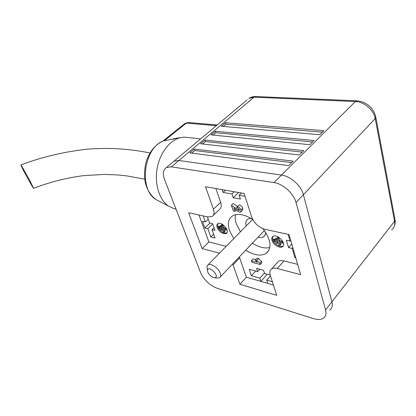 <?xml version="1.0" encoding="UTF-8"?>
<svg xmlns="http://www.w3.org/2000/svg" width="416" height="416" viewBox="0 0 416 416"><rect width="100%" height="100%" fill="white"/><g stroke="black" fill="none" stroke-linecap="round" stroke-linejoin="round"><path stroke-width="0.62" d="M232.679 263.916L239.907 284.284L276.723 295.313L270.26 275.106C269.391 272.199 269.87 270.119 271.695 268.866C273.088 268.029 274.945 267.904 277.264 268.492L300.654 274.68L289.016 234.541L265.091 229.346C258.705 227.401 254.238 223.288 251.68 217.001L244.156 193.476L205.509 186.732L213.424 209.186C214.568 212.737 214.115 215.186 212.061 216.528L207.922 216.939L188.651 212.758L202.16 248.622L208.9 241.961L198.983 214.999M239.907 284.284L246.381 277.212L273.421 284.986M202.16 248.622L219.445 253.198M296.015 202.524C293.727 193.435 282.948 183.742 273.952 182.582L171.361 166.842L166.447 167.497C163.098 169.692 162.474 173.727 164.58 179.592L200.522 272.48C204.027 280.004 209.55 285.262 217.084 288.257L313.383 318.583C317.6 319.868 320.934 319.748 323.393 318.23C325.811 316.534 326.534 313.773 325.567 309.951L296.015 202.524L303.373 194.719C301.179 185.666 290.498 176.114 281.512 175.058L178.922 160.472L173.987 161.179L172.318 162.573L247.109 99.913M213.33 215.316L219.185 209.706C221.26 208.338 221.744 205.884 220.636 202.342L215.894 188.547M226.195 246.329L208.9 241.961M246.381 277.212L239.351 256.896M297.669 264.373L283.972 260.915C281.653 260.359 279.796 260.504 278.392 261.357L276.942 262.985M325.567 309.951L331.906 301.798C332.842 305.614 332.093 308.391 329.659 310.123C332.093 308.391 332.842 305.614 331.906 301.798L303.373 194.719C301.179 185.666 290.498 176.114 281.512 175.058L178.922 160.472L173.987 161.179L166.447 167.497M207.412 269.729L206.908 266.417L208.047 264.805C210.87 262.87 218.592 268.159 220.272 273.234C221.031 275.454 220.776 276.968 219.502 277.779L217.027 278.065M207.73 272.069C209.165 275.023 211.276 276.874 214.068 277.607C221.286 278.242 209.149 264.503 207.48 270.145L207.73 272.069M246.262 225.904C245.31 222.695 245.835 220.407 247.842 219.04L251.009 218.317M265.533 232.17C265.668 234.322 265.008 235.877 263.546 236.824C262.122 237.676 260.296 237.801 258.071 237.203M303.722 150.644L299.354 154.976L200.58 143.754L204.994 140.031L303.722 150.644M323.882 130.65L319.79 134.711L221.291 126.266L225.462 122.741L323.882 130.65M313.966 140.488L309.738 144.68L211.084 134.888L215.374 131.264L313.966 140.488M293.14 161.143L288.626 165.615L189.769 152.885L194.308 149.048L293.14 161.143M180.305 137.68L163.28 140.915C155.948 144.16 150.514 150.348 146.983 159.479C145.382 163.051 143.265 174.169 145.564 183.633C147.56 190.549 151.003 195.848 155.886 199.534L159.843 201.588M175.958 209.139L174.117 208.738L168.428 206.045C159.224 199.711 154.289 183.716 157.206 168.059C160.077 152.391 170.342 139.599 181.116 137.498L184.382 137.134L200.621 138.866M391.659 229.876C394.212 227.848 395.179 224.978 394.56 221.265L331.906 301.798L303.373 194.719L375.216 118.555C373.807 109.949 364.14 101.702 355.378 101.54L254.051 97.188L248.95 98.368C250.952 97.063 253.188 96.455 255.653 96.543M252.658 219.326C244.421 214.334 237.744 213.179 232.627 215.862C228.332 218.78 227.297 223.688 229.528 230.599L233.735 238.654M245.716 250.198C253.874 255.237 260.614 256.37 265.944 253.594C272.163 248.44 271.201 240.152 263.058 228.732M231.4 205.228L238.758 210.522L239.408 210.486L239.538 209.69L237.843 208.307L237.437 206.612C239.164 207.126 240.344 208.255 240.989 210.007L240.666 212.17L239.543 212.28L237.11 210.99L233.875 208.062L234.972 211.359L233.345 211.037L231.4 205.228L233.194 203.497L237.526 206.528M237.437 206.612L239.226 204.864C240.952 205.369 242.133 206.497 242.772 208.244L242.445 210.408L241.015 211.827M251.347 260.744L257.286 262.309L255.284 259.974L256.948 258.18L258.56 258.596L261.472 261.451L261.877 262.699L260.224 264.508L251.862 262.293L251.347 260.744L253.006 258.96L255.596 259.636M271.981 240.313C273.12 244.582 279.755 248.706 282.454 246.766C287.29 244.166 277.3 233.293 272.948 236.413C271.788 237.203 271.466 238.498 271.981 240.313M217.126 227.474C219.653 232.216 222.695 234.224 226.257 233.501C230.485 231.353 221.65 221 217.844 223.647C216.762 224.37 216.528 225.649 217.126 227.474M288.106 234.343L290.046 241.015L286.385 240.193L288.558 247.582L292.204 248.435L294.856 257.556L295.755 257.78M203.159 215.904L205.369 221.957L202.457 221.302L204.916 228.015L207.823 228.696L210.844 237L215.041 238.025L212.03 229.679L214.989 230.37L212.555 223.579L209.586 222.908L207.392 216.824M222.222 189.649L223.153 192.4L231.962 193.965L233.215 197.751L240.401 199.066L239.164 195.25L245.06 196.3M270.26 275.106L264.597 273.541L263.515 270.228L256.573 268.341L257.665 271.632L249.179 269.292L251.368 275.756L259.823 278.153L260.894 281.388L267.784 283.369L266.729 280.114L272.376 281.715M270.499 275.855L266.729 280.114M267.238 274.274L260.894 281.388M264.425 273.026L259.823 278.153M255.632 271.071L251.368 275.756M267.233 252.6L266.921 252.528M259.849 269.23L257.665 271.632M241.488 193.008L239.164 195.25M238.664 192.52L233.215 197.751M234.286 191.755L231.962 193.965M225.477 190.216L223.153 192.4M214.042 227.718L212.03 229.679M213.668 234.224L210.844 237M212.701 223.974L207.823 228.696M210.101 223.023L204.916 228.015M208.25 219.201L205.369 221.957M295.485 256.838L294.856 257.556M292.838 247.718L292.204 248.435M291.762 244.005L288.558 247.582M290.685 240.302L290.046 241.015M223.293 126.438L225.924 124.207L225.462 122.741M225.924 124.207L322.374 132.148M213.086 135.086L215.857 132.74L215.374 131.264M215.857 132.74L312.468 141.97M202.582 143.983L205.494 141.513L204.994 140.031M205.494 141.513L302.24 152.116M191.766 153.14L194.834 150.54L194.308 149.048M194.834 150.54L291.673 162.594M30.04 181.033L33.613 188.318C33.311 188.396 27.019 177.346 23.306 170.222L20.826 165.006C21.05 164.866 26.198 173.815 30.04 181.033M217.854 223.642L217.812 226.803L218.364 228.015M218.613 228.441C221.416 232.206 224.193 233.667 226.938 232.82L226.257 233.501M219.658 226.595L218.707 226.377L218.02 227.048L218.509 228.415L219.591 228.665L219.107 227.297L218.02 227.048M221.229 225.909L220.267 225.69L219.58 226.366L220.86 229.991L221.946 230.246L220.672 226.611L219.58 226.366M226.278 228.238L223.782 227.672L222.83 224.952L221.733 224.702L221.042 225.378L223.319 231.863L224.416 232.118L223.47 229.419L226.112 230.022L225.742 228.956L223.096 228.348L222.144 225.628L221.042 225.378M226.112 230.022L226.798 229.341L226.673 228.987M224.416 232.118L225.098 231.442L224.468 229.648M222.83 224.952L222.144 225.628M223.782 227.672L223.096 228.348M226.346 228.353L225.742 228.956M222.544 229.653L221.946 230.246M221.27 226.023L220.672 226.611M220.184 228.082L219.591 228.665M219.7 226.715L219.107 227.297M272.818 236.496L272.662 239.574C273.796 243.844 280.431 247.962 283.13 246.022L283.27 245.924M274.778 241.628L275.46 240.89L275.018 239.434L273.759 239.148L273.078 239.886L273.52 241.342L274.778 241.628L274.336 240.172L273.078 239.886M277.42 243.355L278.101 242.611L276.931 238.748L275.662 238.462L274.981 239.2L276.156 243.058L277.42 243.355L276.25 239.486L274.981 239.2M282.37 243.225L283.052 242.476L282.714 241.337L279.635 240.635L278.767 237.739L277.488 237.453L276.806 238.196L278.892 245.097L280.166 245.393L279.297 242.518L282.37 243.225L282.032 242.086L278.954 241.384L278.08 238.482L276.806 238.196M280.166 245.393L280.842 244.65L280.27 242.741M278.767 237.739L278.08 238.482M279.635 240.635L278.954 241.384M282.714 241.337L282.032 242.086M276.931 238.748L276.25 239.486M275.018 239.434L274.336 240.172M255.284 259.974L256.901 260.395L259.813 263.255L261.472 261.451M259.813 263.255L260.224 264.508M256.901 260.395L258.56 258.596M234.972 211.359L236.189 210.168M240.989 210.007L242.772 208.244M238.758 210.522L239.548 209.742M237.65 209.986L238.888 208.775M235.539 214.729C234.941 217.407 235.201 220.433 236.319 223.803L240.453 231.816M252.34 243.23C258.872 247.281 264.706 248.721 269.849 247.551M273.952 182.582L355.378 101.54L357.058 100.802C366.746 102.133 372.939 107.328 375.643 116.392L375.216 118.555L394.56 221.265L394.862 218.8L375.851 117.504M171.361 166.842L254.051 97.188L255.824 96.548L356.892 100.797M277.264 268.492L283.972 260.915M233.054 264.846L239.715 257.826M213.424 209.186L220.636 202.342M216.356 125.679L186.326 123.11L164.429 140.655M163.576 140.847C143.853 147.43 138.486 189.29 155.886 199.534L168.428 206.045M184.662 123.666L188.24 122.502L217.225 124.951M235.82 208.348L237.468 206.736M271.695 268.866L278.392 261.357M220.397 276.838L264.42 230.526M208.047 264.805L252.678 219.367M214.068 277.607L217.22 278.096M207.48 270.145L206.908 266.417M264.961 235.321L263.546 236.824M174.117 208.738L176.015 209.149M173.046 138.819L181.116 137.498M188.074 122.491L185.047 123.365L162.926 141.06M395.101 220.142C395.439 221.66 395.184 223.642 394.347 226.091M144.726 179.176L126.745 175.89L117.863 174.949L104.447 174.398L83.403 175.661C66.513 177.856 49.915 182.073 33.613 188.318M150.041 153C136.011 150.041 117.088 147.8 97.157 148.621C78.192 149.027 45.599 155.23 20.826 165.006M283.13 246.022L282.454 246.766M268.928 250.344L265.944 253.594"/></g></svg>
